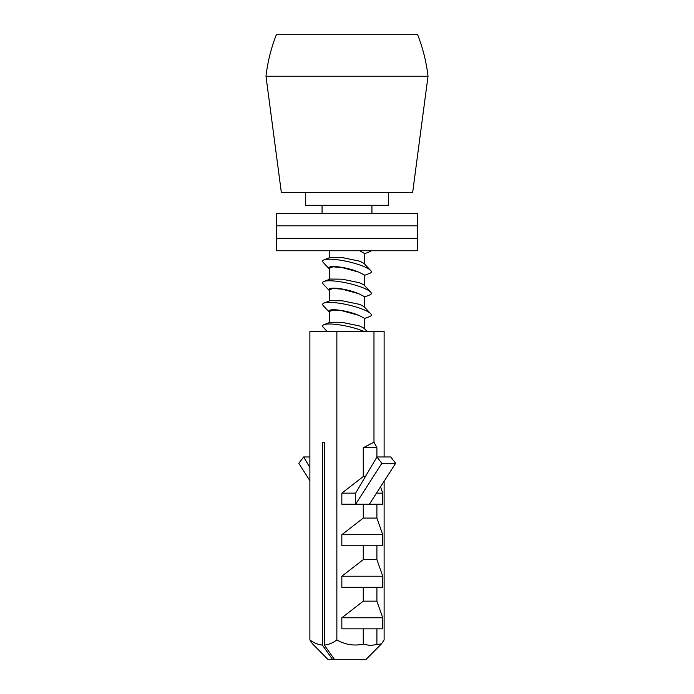 <?xml version="1.0" encoding="UTF-8"?>
<svg xmlns="http://www.w3.org/2000/svg" width="694" height="694" viewBox="0 0 694 694"><rect width="100%" height="100%" fill="white"/><g stroke="black" fill="none" stroke-linecap="round" stroke-linejoin="round"><path stroke-width="1.04" d="M428.016 76.245L412.644 192.585L281.356 192.585L265.984 76.245C267.65 61.948 271.111 48.103 276.368 34.7L417.632 34.7C422.889 48.103 426.35 61.948 428.016 76.245L265.984 76.245M305.455 192.585L305.455 205.311L388.545 205.311L388.545 192.585M417.632 225.819L276.368 225.819L276.368 213.353L417.632 213.353L417.632 225.819L276.368 225.819L276.368 238.285L307.91 238.285L276.368 238.285L276.368 250.751L417.632 250.751L417.632 238.285L307.91 238.285L417.632 238.285L417.632 225.819M327.117 331.437L323.369 327.412A24.932 4.988 12.8 0 1 324.003 324.662A24.932 4.988 12.8 0 1 363.873 331.35A24.932 4.988 12.8 0 1 364.072 331.437M324.003 324.662L330.144 322.268L342.272 322.398L359.405 325.946A17.454 3.496 12.8 0 1 359.986 326.189A17.454 3.496 12.8 0 1 364.714 328.947L367.031 331.437M331.645 331.437A17.454 3.496 12.8 0 1 335.861 331.437M364.454 328.687L364.454 318.26L358.815 315.336L342.229 310.791L332.964 310.027L329.546 311.424L329.546 322.493M329.546 312.413A17.454 3.496 12.8 0 1 329.286 312.153L323.369 305.811A24.932 4.988 12.8 0 1 324.003 303.061A24.932 4.988 12.8 0 1 363.873 309.741A24.932 4.988 12.8 0 1 370.631 313.679A24.932 4.988 12.8 0 1 369.997 316.429L364.454 318.598M324.003 303.061L330.144 300.658L342.272 300.788L359.405 304.345A17.454 3.496 12.8 0 1 359.986 304.588A17.454 3.496 12.8 0 1 364.714 307.338L370.631 313.679M329.286 312.153A17.454 3.496 12.8 0 1 337.319 309.949A17.454 3.496 12.8 0 1 357.636 314.903A17.454 3.496 12.8 0 1 358.199 315.145M364.454 307.078L364.454 296.65L358.815 293.736L342.229 289.19L332.964 288.426L329.546 289.823L329.546 300.892M329.546 290.803A17.454 3.496 12.8 0 1 329.286 290.543L323.369 284.21A24.932 4.988 12.8 0 1 324.003 281.452A24.932 4.988 12.8 0 1 363.873 288.14A24.932 4.988 12.8 0 1 370.631 292.079A24.932 4.988 12.8 0 1 369.997 294.829L364.454 296.997M324.003 281.452L330.144 279.057L342.272 279.188L359.405 282.736A17.454 3.496 12.8 0 1 359.986 282.978A17.454 3.496 12.8 0 1 364.714 285.737L370.631 292.079M329.286 290.543A17.454 3.496 12.8 0 1 337.319 288.34A17.454 3.496 12.8 0 1 357.636 293.302A17.454 3.496 12.8 0 1 358.199 293.545M364.454 285.477L364.454 275.05L358.815 272.135L342.229 267.589L332.964 266.817L329.546 268.214L329.546 279.283M329.546 269.203A17.454 3.496 12.8 0 1 329.286 268.942L323.369 262.601A24.932 4.988 12.8 0 1 324.003 259.851A24.932 4.988 12.8 0 1 363.873 266.539A24.932 4.988 12.8 0 1 370.631 270.469A24.932 4.988 12.8 0 1 369.997 273.219L364.454 275.388M324.003 259.851L330.144 257.448L342.272 257.578L359.405 261.135A17.454 3.496 12.8 0 1 359.986 261.378A17.454 3.496 12.8 0 1 364.714 264.128L370.631 270.469M329.286 268.942A17.454 3.496 12.8 0 1 337.319 266.739A17.454 3.496 12.8 0 1 357.636 271.692A17.454 3.496 12.8 0 1 358.199 271.935M364.454 263.876L364.454 253.44L359.943 250.898M371.195 250.751A24.932 4.988 12.8 0 1 369.997 251.618L364.454 253.787M381.37 643.954L366.189 659.3L327.811 659.3L312.543 643.876L309.88 639.92L309.88 331.437L384.12 331.437L384.12 456.964M384.12 481.254L384.12 639.92L381.457 643.876L370.084 645.515L363.266 644.127C354.053 646.114 345.248 644.717 336.859 639.92C332.938 642.913 328.765 644.639 324.35 645.082L334.369 659.3M376.955 456.964L381.847 463.306L355.606 504.226L355.606 493.148L376.955 456.964L390.739 456.964L395.632 463.306L369.382 504.226M376.903 457.042L376.903 447.734L373.979 442.199L363.266 447.734L363.266 476.535L341.838 493.148L355.606 493.148M341.838 493.148L341.838 504.226L363.266 504.226L363.266 518.071L341.838 534.692L341.838 545.762L363.266 545.762L363.266 559.607L341.838 576.228L341.838 587.306L363.266 587.306L363.266 601.151L341.838 617.764L341.838 628.842L363.266 628.842L363.266 644.127M373.979 442.199L373.979 331.437M336.859 639.92L336.859 331.437M324.35 645.082L324.35 442.199L322.398 442.199L322.398 645.082C317.982 644.639 313.809 642.913 309.88 639.92M376.903 644.127L376.903 628.842L382.758 628.842L382.758 617.764L376.903 601.151L376.903 587.306L382.758 587.306L382.758 576.228L376.903 559.607L376.903 545.762L382.758 545.762L382.758 534.692L376.903 518.071L376.903 504.226L382.758 504.226L382.758 493.148L380.538 486.841M332.417 659.3L322.398 645.082M322.398 442.199L324.35 442.199M363.266 628.842L376.903 628.842M341.838 576.228L382.758 576.228M363.266 559.607L376.903 559.607M363.266 587.306L376.903 587.306M363.266 601.151L376.903 601.151M341.838 617.764L382.758 617.764M363.266 447.734L376.903 447.734M363.266 476.535L365.408 476.535M376.486 493.148L382.758 493.148M363.266 504.226L376.903 504.226M363.266 518.071L376.903 518.071M341.838 534.692L382.758 534.692M363.266 545.762L376.903 545.762M381.847 463.306L395.632 463.306M309.88 480.638L298.767 463.306L303.66 456.964L309.88 456.964M303.66 456.964L309.88 467.513M329.546 257.682L329.546 250.751M322.068 213.353L322.068 205.311M371.932 213.353L371.932 205.311"/></g></svg>
